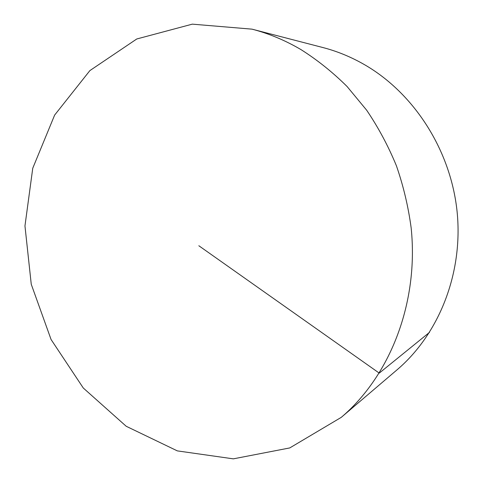 <?xml version="1.0" encoding="UTF-8"?>
<svg xmlns="http://www.w3.org/2000/svg" width="483" height="483" viewBox="0 0 483 483"><rect width="100%" height="100%" fill="white"/><g stroke="black" fill="none" stroke-linecap="round" stroke-linejoin="round"><path stroke-width="0.72" d="M252.017 29.155L322.867 47.533C337.297 51.27 351.226 57.018 364.659 64.764C414.191 93.394 450.862 150.37 457.129 211.934C463.275 273.535 438.812 334.327 396.99 369.869L341.276 417.348L289.752 447.934L233.325 458.85L177.339 450.887L126.202 426.272L83.287 388.012L51.071 339.507L31.256 284.276L24.959 225.941L32.753 168.229L54.639 115.075L89.892 70.59L136.78 38.972L192.3 24.15L252.017 29.155C268.814 33.508 285.121 40.312 300.927 49.568C317.325 59.934 332.709 72.245 347.078 86.505L366.675 110.221C378.376 127.536 388.296 146.065 396.422 165.808C403.426 186.046 408.34 206.79 411.172 228.036C418.876 302.944 390.004 376.022 341.276 417.348M429.544 332.322L379.264 373.118L198.833 245.744"/></g></svg>
